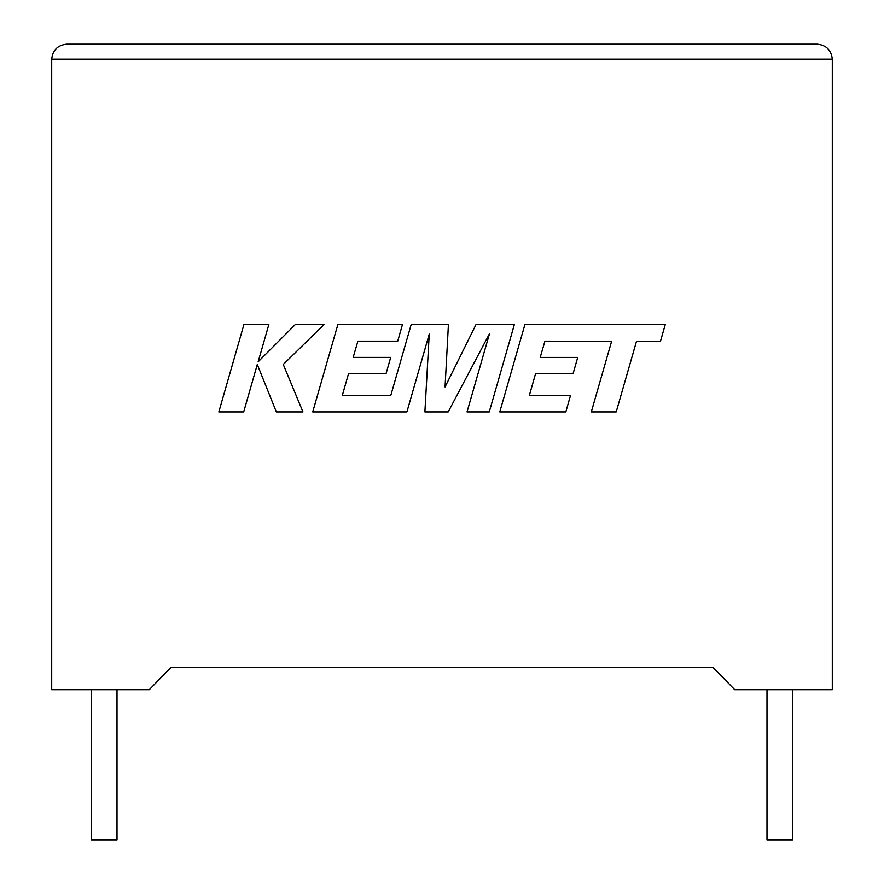 <?xml version="1.0" encoding="UTF-8"?>
<svg xmlns="http://www.w3.org/2000/svg" width="884" height="884" viewBox="0 0 884 884"><rect width="100%" height="100%" fill="white"/><g stroke="black" fill="none" stroke-linecap="round" stroke-linejoin="round"><path stroke-width="1.33" d="M766.992 689.686L766.992 839.8L792.517 839.8L792.517 689.686M117.008 689.686L117.008 839.8L91.483 839.8L91.483 689.686M713.045 667.431L734.726 689.686L832.297 689.686L832.297 59.206C831.336 50.156 826.341 45.15 817.28 44.2C826.341 45.15 831.336 50.156 832.297 59.206L51.703 59.206L51.703 689.686L149.274 689.686L170.955 667.431L713.045 667.431L170.955 667.431M66.72 44.2C57.659 45.15 52.664 50.156 51.703 59.206C52.664 50.156 57.659 45.15 66.72 44.2L817.28 44.2M243.951 324.505L218.834 411.933L243.697 411.933L257.299 364.462L276.349 411.933L302.958 411.933L283.278 364.462L324.096 324.505L295.322 324.505L258.161 361.788L268.846 324.505L243.951 324.505M514.377 324.505L476.034 324.505L445.061 386.96L448.42 324.505L411.182 324.505L390.838 395.303L342.362 395.303L348.561 373.567L386.076 373.567L390.695 357.401L353.169 357.401L357.898 341.147L397.734 341.147L402.463 324.505L337.876 324.505L312.715 411.933L406.905 411.933L429.248 334.097L424.895 411.933L448.199 411.933L489.493 333.721L467.028 411.933L489.25 411.933L514.377 324.505M544.931 341.147L611.584 341.379L591.297 411.933L616.203 411.933L636.48 341.379L660.425 341.39L665.276 324.505L524.919 324.505L499.769 411.933L565.826 411.933L570.545 395.292L529.394 395.292L535.593 373.567L573.108 373.567L577.727 357.412L540.201 357.412L544.931 341.147"/></g></svg>
